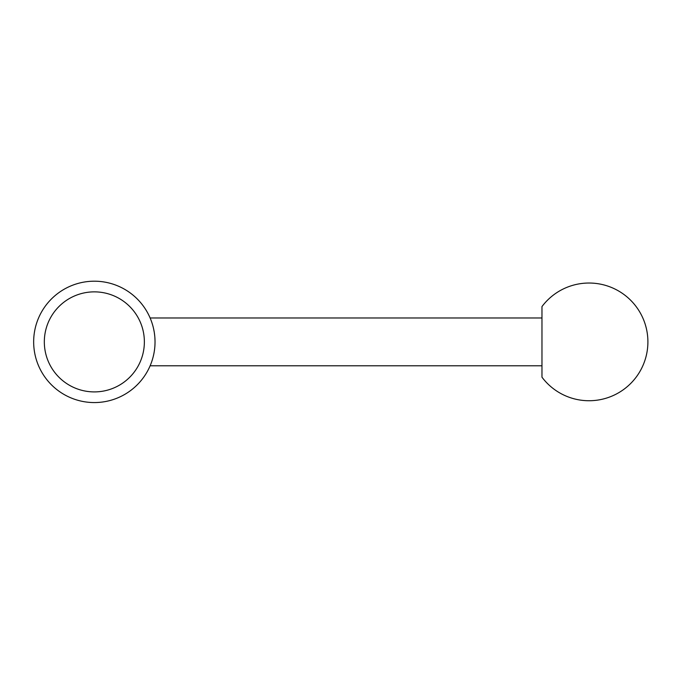 <?xml version="1.0" encoding="UTF-8"?>
<svg xmlns="http://www.w3.org/2000/svg" width="682" height="682" viewBox="0 0 682 682"><rect width="100%" height="100%" fill="white"/><g stroke="black" fill="none" stroke-linecap="round" stroke-linejoin="round"><path stroke-width="1.02" d="M541.968 306.576L541.968 377.189A58.848 58.848 0 0 0 647.9 341.878A58.848 58.848 0 0 0 541.968 306.576M541.968 317.974L150.125 317.974L150.637 319.21M155.019 340.54L154.848 337.079M154.754 336.055L154.328 332.671M154.294 332.415L153.535 328.468M152.649 325.033L152.154 323.421M94.346 281.197A60.689 60.689 0 0 1 146.903 372.227A60.689 60.689 0 0 1 41.79 372.227A60.689 60.689 0 0 1 94.346 281.197M94.346 291.862A50.025 50.025 0 0 1 137.67 366.89A50.025 50.025 0 0 1 51.022 366.89A50.025 50.025 0 0 1 94.346 291.862M541.968 365.791L150.125 365.791"/></g></svg>
